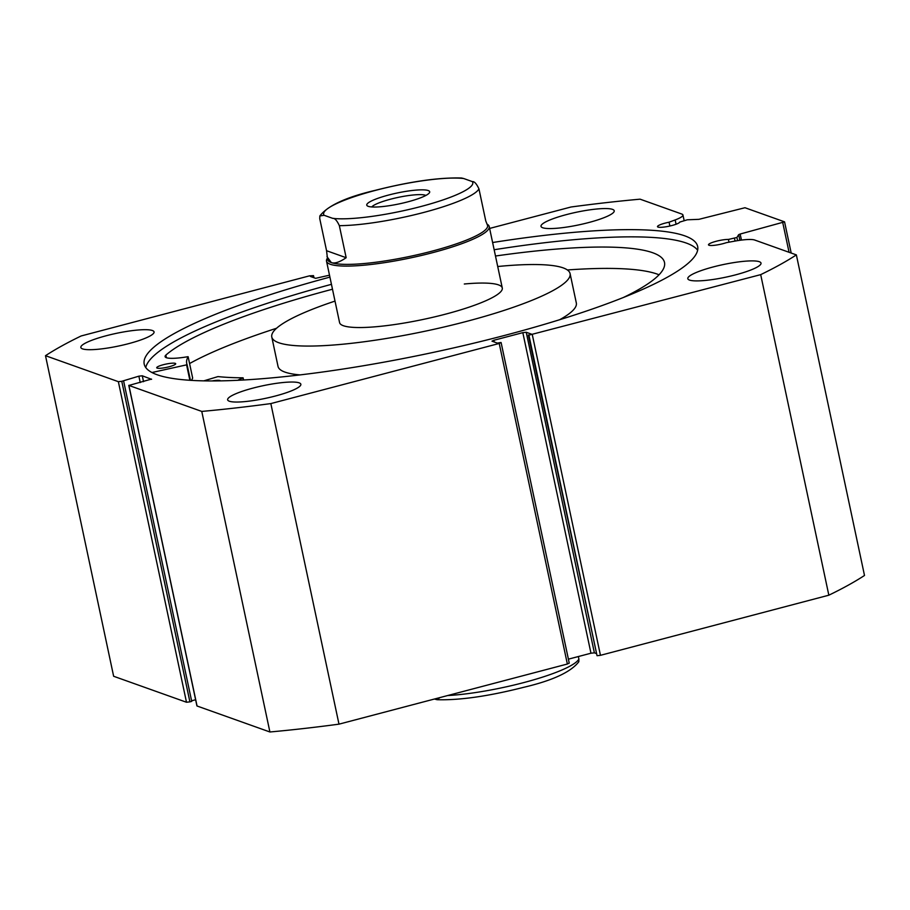 <?xml version="1.0" encoding="UTF-8"?>
<svg xmlns="http://www.w3.org/2000/svg" width="910" height="910" viewBox="0 0 910 910"><rect width="100%" height="100%" fill="white"/><g stroke="black" fill="none" stroke-linecap="round" stroke-linejoin="round"><path stroke-width="1.36" d="M487.328 224.304L487.453 224.383A83.174 14.298 168 0 1 489.227 226.567A83.174 14.298 168 0 1 421.853 255.369A83.174 14.298 168 0 1 330.319 264.275A83.174 14.298 168 0 1 326.519 261.147L339.578 322.584A83.174 14.298 -12 0 0 377.559 326.599A83.174 14.298 -12 0 0 461.575 309.582A83.174 14.298 -12 0 0 502.286 288.004A83.174 14.298 -12 0 0 464.305 284M335.005 301.096A152.482 26.219 -12 0 0 271.783 336.996L278.028 366.389A152.482 26.219 -12 0 0 300.084 374.909M271.783 336.996A152.482 26.219 -12 0 0 341.421 344.344A152.482 26.219 -12 0 0 495.438 313.154A152.482 26.219 -12 0 0 570.081 273.591A152.482 26.219 -12 0 0 500.443 266.255A152.482 26.219 -12 0 0 497.713 266.516M559.639 319.74A152.482 26.219 -12 0 0 576.326 302.985L570.081 273.591M428.212 190.543A32.157 5.528 -12 0 0 390.117 194.649A32.157 5.528 -12 0 0 367.447 205.967A32.157 5.528 -12 0 0 368.232 206.331A32.157 5.528 -12 0 0 400.889 203.521A32.157 5.528 -12 0 0 429.395 192.806A32.157 5.528 -12 0 0 428.212 190.543M371.746 206.957A28.278 4.857 168 0 1 397.113 197.618A28.278 4.857 168 0 1 425.379 195.24A28.278 4.857 168 0 1 425.869 195.445M478.956 188.905C476.567 183.752 474.349 181.317 472.324 181.602A76.235 13.104 168 0 1 420.898 206.524A76.235 13.104 168 0 1 332.719 218.355C334.766 218.081 336.973 220.516 339.35 225.657A81.786 14.059 -12 0 0 423.685 212.462A81.786 14.059 -12 0 0 478.956 188.905L485.769 220.959L487.589 225.521A81.786 14.059 168 0 1 421.341 253.833A81.786 14.059 168 0 1 331.32 262.592A81.786 14.059 168 0 1 327.589 259.521L326.565 250.716L319.751 218.662L319.831 215.966L324.108 215.283A76.235 13.104 168 0 1 375.534 190.361A76.235 13.104 168 0 1 463.713 178.531L461.575 178.019C438.984 177.359 410.126 181.488 374.988 190.406C346.141 197.163 327.748 205.683 319.831 215.966M447.584 695.558A81.786 14.059 -12 0 0 529.085 681.146A81.786 14.059 -12 0 0 578.896 659.067L578.351 656.542M578.896 659.067L578.817 661.763C570.9 672.046 552.506 680.566 523.648 687.323C488.511 696.241 459.652 700.37 437.073 699.71L434.445 699.028M437.073 699.71L439.371 698.004M326.519 261.147A83.174 14.298 168 0 1 327.247 258.44L327.338 258.315M339.35 225.657L346.164 257.712C339.703 262.148 334.755 263.775 331.32 262.592L326.974 256.62M346.164 257.712L326.565 250.716M332.719 218.355L324.108 215.283M472.324 181.602L463.713 178.531M203.772 380.869L217.99 376.592A241.195 41.473 -12 0 0 242.981 377.809L242.947 377.946A28.654 4.925 -12 0 0 237.749 380.3M168.976 366.798A9.703 1.672 168 0 1 156.725 367.765A9.703 1.672 168 0 1 163.447 364.683A9.703 1.672 168 0 1 175.698 363.727A9.703 1.672 168 0 1 168.976 366.798M659.033 274.786A259.191 44.567 -12 0 0 567.374 269.963M623.27 297.547A259.191 44.567 -12 0 0 664.505 262.467A259.191 44.567 -12 0 0 495.484 256.017M332.491 289.221A259.191 44.567 -12 0 0 165.847 355.116A28.654 4.925 -12 0 0 165.085 356.629A28.654 4.925 -12 0 0 187.688 356.731L188.131 356.731A241.195 41.473 -12 0 0 186.709 363.454A241.195 41.473 -12 0 0 187.107 364.739L151.959 372.52M276.549 328.26A259.191 44.567 -12 0 0 189.576 363.556M192.658 378.082L188.131 356.731L192.67 378.116A241.195 41.473 -12 0 0 191.623 380.391M165.847 355.116L166.405 357.71M212.041 380.949A9.703 1.672 168 0 1 220.356 380.869A9.703 1.672 168 0 1 220.356 380.88M532.316 334.755L600.452 655.325L597.04 655.712L528.903 335.142L760.692 274.638A413.072 71.025 -12 0 0 796.364 254.891L754.64 240.012A24.752 4.254 -12 0 0 734.632 241.15L726.408 242.651A11.364 1.956 168 0 1 722.984 243.675A11.364 1.956 168 0 1 708.492 244.835A11.364 1.956 168 0 1 716.227 241.264A11.364 1.956 168 0 1 728.409 239.432L736.918 237.487L738.67 234.666L740.16 234.041L784.557 221.847L744.971 207.73L698.926 219.333L687.312 219.799L679.736 222.085A11.364 1.956 -12 0 1 672.001 225.498A11.364 1.956 -12 0 1 657.498 226.658A11.364 1.956 -12 0 1 665.244 223.087A11.364 1.956 -12 0 1 669.066 222.211L675.163 219.936A24.752 4.254 168 0 0 682.944 214.987A24.752 4.254 168 0 0 681.817 214.055L640.094 199.176A413.072 71.025 -12 0 0 571.014 207.002L489.625 228.433M697.64 250.25A282.919 48.639 -12 0 0 494.153 249.738M329.909 277.118A282.919 48.639 -12 0 0 144.201 364.114A282.919 48.639 -12 0 0 505.096 335.301A282.919 48.639 -12 0 0 697.663 246.474A282.919 48.639 -12 0 0 492.617 242.526M253.117 388.07A37.424 6.438 -12 0 0 227.636 399.82A37.424 6.438 -12 0 0 275.377 396.009A37.424 6.438 -12 0 0 300.857 384.259A37.424 6.438 -12 0 0 253.117 388.07M106.322 335.722A37.424 6.438 -12 0 0 80.842 347.472A37.424 6.438 -12 0 0 128.583 343.661A37.424 6.438 -12 0 0 154.063 331.911A37.424 6.438 -12 0 0 106.322 335.722M713.281 266.926A37.424 6.438 -12 0 0 687.801 278.676A37.424 6.438 -12 0 0 735.542 274.865A37.424 6.438 -12 0 0 761.022 263.115A37.424 6.438 -12 0 0 713.281 266.926M566.486 214.589A37.424 6.438 -12 0 0 541.006 226.34A37.424 6.438 -12 0 0 588.747 222.529A37.424 6.438 -12 0 0 614.227 210.779A37.424 6.438 -12 0 0 566.486 214.589M45.5 355.696L118.357 381.677L121.769 381.29L189.906 701.86L186.493 702.247L113.636 676.266L45.5 355.696A413.072 71.025 -12 0 1 81.161 335.961L309.548 275.832L313.529 275.65L310.435 276.469L315.622 278.324L329.5 275.184M140.231 382.564L138.866 376.171L121.769 381.29M138.866 376.171L142.278 375.784L143.541 381.688M151.572 379.334L142.278 375.784M151.515 379.083L128.913 385.442L201.77 411.422A413.072 71.025 -12 0 0 270.839 403.585L499.226 343.468L500.989 342.49L497.304 343.104L491.98 341.148L493.868 340.272L494.244 342.012M522.829 332.65L526.23 332.264L594.378 652.834L590.965 653.221L522.829 332.65L493.868 340.272M528.903 335.142L531.429 334.118L526.23 332.264M796.364 254.891L864.5 575.461A413.072 71.025 168 0 1 828.839 595.197L600.452 655.325M528.323 334.937L597.04 655.712M594.378 652.834L596.027 653.426M568.397 659.159L590.965 653.221M569.125 663.06L567.362 664.027L499.226 343.468M128.913 385.442L197.049 706.001L269.906 731.981A413.072 71.025 168 0 0 338.986 724.155L567.362 664.027M191.589 700.802L195.616 699.733M189.906 701.86L191.714 701.383L123.578 380.812M338.986 724.155L270.839 403.585M760.692 274.638L828.839 595.197M201.77 411.422L269.906 731.981M789.061 252.286L782.793 222.813M784.557 221.847L791.188 253.048M313.973 277.732L313.529 275.65M331.445 284.329A282.919 48.639 -12 0 0 145.759 367.56M669.874 226.021L669.066 222.211M728.99 242.174L728.409 239.432M186.607 364.944L189.871 380.289M187.107 364.739L190.429 380.323L187.107 364.739M243.004 377.923L243.448 380.005M242.947 377.946L243.391 380.005M735.064 241.07L734.484 238.329M186.493 702.247L118.357 381.677M740.16 234.041L741.445 240.081M676.073 224.235L675.163 219.936M736.918 237.487L737.589 240.638M739.864 240.297L738.67 234.666M502.286 288.004L489.227 226.567M243.106 377.843L243.561 379.993M128.788 385.339L196.924 705.898M569.25 663.163L501.114 342.592M684.115 220.459L682.944 214.987"/></g></svg>
